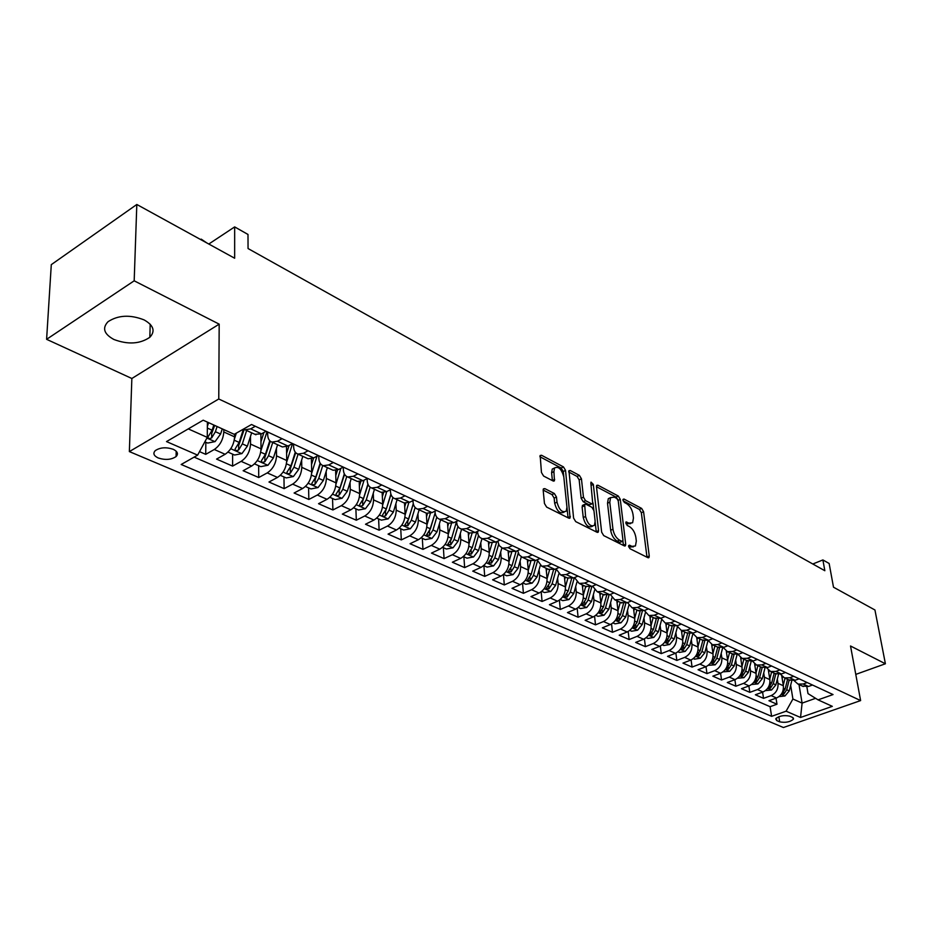 <?xml version="1.0" encoding="UTF-8"?>
<svg xmlns="http://www.w3.org/2000/svg" width="932" height="932" viewBox="0 0 932 932"><rect width="100%" height="100%" fill="white"/><g stroke="black" fill="none" stroke-linecap="round" stroke-linejoin="round"><path stroke-width="1.4" d="M628.587 546.362L629.997 548.727L647.903 557.674L648.963 557.557L649.255 556.008L643.581 511.715L641.635 508.418L623.916 499.016L622.949 500.1L624.335 502.441L626.654 503.664C629.974 505.866 632.082 509.42 633.003 514.347L633.457 518.029L632.618 522.747L629.053 523.143L625.931 522.025L627.143 525.415L629.473 526.615C632.805 528.782 634.937 532.358 635.857 537.345L636.323 541.084L635.438 545.966L631.908 546.373L629.566 545.197L628.587 546.362M113.867 339.469C127.952 344.758 139.94 344.036 149.831 337.291C155.528 331.128 153.629 325.326 144.122 319.909C130.247 314.48 118.224 315.074 108.054 321.68C102.007 328.099 103.953 334.029 113.867 339.469M158.195 457.962C165.279 460.268 171.243 459.802 176.078 456.563C178.548 453.896 177.593 451.472 173.212 449.294C166.176 446.952 160.199 447.395 155.295 450.599C152.755 453.325 153.722 455.783 158.195 457.962M544.824 488.624L543.426 488.857L543.181 490.267L544.463 503.501L546.63 507.09L568.788 518.157L570.093 517.959L565.538 470.392L563.452 466.897L541.562 455.27L540.164 455.492L541.457 472.489L543.601 476.054L553.084 480.97L554.447 480.772L553.911 471.639L554.552 467.981C558.478 466.07 561.565 469.017 563.79 476.823L566.947 507.206L566.237 511.109C562.264 512.973 559.188 509.99 556.998 502.173L556.474 497.036L554.342 493.494L544.824 488.624L543.216 489.393M855.774 674.395L885.4 663.77L874.938 609.982L833.499 587.207L829.142 563.476L822.886 559.934L824.843 570.722L248.052 248.541L247.994 234.456L234.666 226.907L208.803 244.033M134.185 280.812L46.6 339.318L131.855 378.497L219.183 324.15L134.185 280.812L136.818 204.481L234.654 258.234L234.666 226.907M219.183 324.15L218.764 398.989L860.62 700.584L783.416 727.519L129.362 451.589L218.764 398.989M885.4 663.77L850.52 645.993L860.62 700.584M601.653 532.16L603.715 535.609L624.3 545.884L625.43 545.744L625.71 544.218L620.281 499.377L618.289 496.022L597.948 485.223L596.725 485.374L596.48 486.772L601.653 532.16M597.051 532.277L575.708 521.617L573.588 518.099L568.963 470.707L570.279 470.52L579.378 475.355L581.44 478.803L583.455 497.199L585.517 500.659L591.505 503.746L592.74 503.583L590.853 483.091L591.028 482.112L593.323 484.395L598.554 530.599L598.274 532.114L597.051 532.277M46.6 339.318L51.295 264.641L136.818 204.481M199.53 451.636L205.716 454.35L205.832 442.257M223.808 429.57L223.797 431.959C223.191 439.659 220.022 445.508 214.29 449.492L225.125 454.28L216.562 459.092L232.604 466.105L232.616 454.152M250.498 436.409L250.533 444.086C249.997 451.705 246.864 457.461 241.143 461.363L251.675 466.023L243.136 470.718L258.723 477.534L258.642 465.697M276.431 448.42L276.524 455.876C276.035 463.402 272.948 469.076 267.251 472.908L277.491 477.429L268.975 482.019L284.132 488.648L283.957 476.928M301.642 460.105L301.793 467.34C301.362 474.784 298.31 480.376 292.636 484.127L302.597 488.519L294.104 493.005L308.842 499.459L308.585 487.867M326.165 471.452L326.363 478.477C325.99 485.852 322.985 491.362 317.334 495.032L327.015 499.319L318.546 503.699L332.899 509.979L332.549 498.503M350.024 482.496L350.281 489.323C349.954 496.616 346.984 502.057 341.357 505.657L350.782 509.827L342.335 514.103L356.315 520.219L355.884 508.86M373.266 493.238L373.546 499.89C373.278 507.101 370.342 512.46 364.738 515.99L373.918 520.044L365.507 524.238L379.114 530.192L378.613 518.938M395.89 503.688L396.217 510.165C395.995 517.295 393.094 522.596 387.514 526.056L396.45 530.005L388.062 534.106L401.319 539.908L400.748 528.77M417.932 513.858L418.293 520.173C418.118 527.244 415.241 532.463 409.696 535.853L418.41 539.71L410.045 543.729L422.965 549.379L422.324 538.346M439.415 523.772L439.799 529.935C439.671 536.925 436.84 542.086 431.306 545.406L439.799 549.169L431.469 553.095L444.075 558.606L443.364 547.69M460.35 533.43L460.769 539.442C460.676 546.362 457.88 551.453 452.37 554.726L460.653 558.385L452.358 562.229L464.649 567.611L463.88 556.788M480.772 542.843L481.215 548.715C481.157 555.565 478.396 560.598 472.92 563.802L480.994 567.367L472.734 571.141L484.722 576.384L483.894 565.677M500.682 552.024L501.16 557.767C501.136 564.547 498.399 569.51 492.958 572.656L500.834 576.139L492.609 579.832L504.305 584.947L503.443 574.473M520.126 560.971L520.615 566.586C520.627 573.297 517.924 578.201 512.507 581.3L520.184 584.69L512.006 588.325L523.411 593.311L522.537 583.269M539.092 569.708L539.605 575.195C539.651 581.848 536.972 586.694 531.578 589.735L539.08 593.043L530.937 596.596L542.075 601.478L541.177 591.82M557.604 578.236L558.14 583.607C558.221 590.189 555.577 594.977 550.206 597.96L557.534 601.198L549.426 604.693L560.307 609.446L559.386 600.161M575.696 586.554L576.244 591.82C576.349 598.332 573.739 603.062 568.392 605.998L575.557 609.167L567.471 612.58L578.108 617.24L577.176 608.293M593.358 594.674L593.917 599.835C594.057 606.289 591.471 610.961 586.158 613.85L593.148 616.949L585.121 620.304L595.501 624.848L594.569 616.215M610.623 602.62L611.194 607.676C611.357 614.072 608.806 618.685 603.517 621.528L610.355 624.545L602.352 627.842L612.51 632.28L611.555 623.951M627.492 610.367L628.075 615.33C628.273 621.667 625.745 626.234 620.491 629.018L627.166 631.978L619.209 635.216L629.135 639.55L628.18 631.488M643.977 617.951L644.583 622.821C644.804 629.088 642.299 633.609 637.069 636.358L643.604 639.236L635.682 642.416L645.387 646.668L644.431 638.863M660.112 625.36L660.718 630.137C660.963 636.358 658.481 640.82 653.285 643.523L659.67 646.342L651.794 649.464L661.289 653.623L660.322 646.062M675.886 632.607L676.504 637.29C676.772 643.453 674.314 647.868 669.153 650.536L675.397 653.297L667.557 656.361L676.842 660.427L675.875 653.087M691.323 639.702L691.952 644.303C692.231 650.408 689.808 654.765 684.671 657.386L690.775 660.089L682.97 663.106L692.068 667.079L691.101 659.961M706.421 646.633L707.062 651.153C707.365 657.2 704.965 661.522 699.85 664.097L705.827 666.741L698.068 669.712L706.969 673.603L706.002 666.683M721.205 653.414L721.846 657.864C722.172 663.864 719.795 668.128 714.716 670.667L720.564 673.254L712.84 676.166L721.554 679.987L720.587 673.254M735.674 660.054L736.327 664.423C736.676 670.376 734.311 674.593 729.267 677.098L734.999 679.638L727.309 682.504L735.849 686.232L734.87 679.684M749.841 666.566L750.505 670.854C750.866 676.749 748.536 680.931 743.503 683.401L749.118 685.882L741.476 688.701L749.841 692.348L748.862 685.975M763.727 672.927L764.391 677.156C764.776 682.993 762.458 687.129 757.46 689.563L762.958 691.998L755.363 694.771L763.553 698.348L771.137 695.61C776.1 693.21 778.395 689.121 777.999 683.331L777.323 679.172M762.574 692.138L763.553 698.348M225.125 454.28C230.845 450.331 234.002 444.517 234.584 436.852L234.584 434.126M251.675 466.023C257.383 462.144 260.506 456.424 261.018 448.84L260.902 434.172M277.491 477.429C283.177 473.642 286.252 467.992 286.718 460.501L286.497 446.743M302.597 488.519C308.259 484.815 311.3 479.246 311.696 471.837L311.393 458.847M327.015 499.319C332.654 495.673 335.66 490.185 336.009 482.858L335.613 470.497M350.782 509.827C356.397 506.251 359.356 500.845 359.659 493.587L359.193 481.728M373.918 520.044C379.51 516.549 382.435 511.214 382.691 504.026L382.155 492.562M396.45 530.005C402.018 526.58 404.907 521.303 405.117 514.196L404.523 503.035M418.41 539.71C423.943 536.343 426.798 531.147 426.961 524.11L426.308 513.136M439.799 549.169C445.321 545.861 448.141 540.735 448.257 533.768L447.535 522.899M460.653 558.385C466.14 555.134 468.936 550.078 469.006 543.181L468.237 532.417M480.994 567.367C486.457 564.186 489.207 559.188 489.253 552.361L488.415 541.702M500.834 576.139C506.274 573.017 508.988 568.077 509 561.32L508.103 550.765M520.184 584.69C525.601 581.626 528.293 576.745 528.269 570.058L527.326 559.596M539.08 593.043C544.463 590.026 547.131 585.203 547.072 578.586L546.082 568.229M557.534 601.198C562.893 598.239 565.526 593.474 565.433 586.915L564.396 576.652M575.557 609.167C580.881 606.243 583.479 601.548 583.362 595.047L582.279 584.877M593.148 616.949C598.449 614.072 601.024 609.423 600.884 602.992L599.754 592.915M610.355 624.545C615.621 621.726 618.172 617.124 617.998 610.751L616.833 600.767M627.166 631.978C632.409 629.205 634.925 624.661 634.727 618.347L633.527 608.445M643.604 639.236C648.812 636.509 651.305 632.013 651.084 625.768L649.849 615.959M659.67 646.342C664.866 643.663 667.324 639.212 667.079 633.014L665.809 623.298M675.397 653.297C680.558 650.653 682.993 646.26 682.725 640.109L681.432 630.475M690.775 660.089C695.913 657.491 698.324 653.146 698.033 647.053L696.705 637.535M705.827 666.741C710.93 664.178 713.329 659.879 713.015 653.856L711.664 644.408M720.564 673.254C725.644 670.737 728.009 666.485 727.682 660.508L726.296 651.107M734.999 679.638C740.043 677.145 742.385 672.939 742.035 667.021L740.614 657.619M749.118 685.882C754.139 683.424 756.458 679.265 756.097 673.393L754.629 663.957M762.958 691.998C767.945 689.575 770.251 685.463 769.867 679.638L768.352 670.131M792.421 717.36L789.544 716.114C783.649 714.984 779.024 715.893 775.68 718.852L776.787 720.611L779.688 721.834C785.583 722.952 790.196 722.032 793.505 719.085L792.421 717.36M188.276 428.895L207.265 437.376L197.631 455.131L181.181 464.486L771.614 716.324L786.095 711.198L792.911 699.012L790.651 685.276M197.631 455.131L166.502 441.582L203.188 420.192L234.247 434.324L251.524 424.503L833.045 694.561L818.063 699.862L832.323 706.351L800.541 717.477L786.095 711.198M267.659 431.994L267.682 434.498C267.81 438.564 269.208 441.104 271.876 442.106L282.373 446.941L287.976 446.078L292.555 443.55L286.66 462.109M293.568 444.028L293.615 446.51C293.778 450.529 295.199 453.057 297.89 454.07L308.084 458.765L313.688 457.95L318.255 455.492M318.767 455.736L318.837 458.183C319.024 462.167 320.468 464.672 323.171 465.697L333.085 470.264L338.677 469.495L343.232 467.095M343.279 467.107L343.36 469.542C343.582 473.479 345.038 475.972 347.741 476.998L357.387 481.436L362.979 480.714L367.523 478.372M367.126 478.57L367.208 480.586C367.464 484.489 368.944 486.958 371.658 487.995L381.037 492.317L386.629 491.642L391.149 489.347M390.345 489.743L390.426 491.339C390.706 495.195 392.197 497.653 394.923 498.702L404.045 502.896L409.637 502.266L414.134 500.018M412.958 500.601L413.027 501.8C413.33 505.622 414.845 508.068 417.559 509.117L426.46 513.206L432.029 512.612L436.514 510.41M434.988 511.155L435.046 511.994C435.361 515.78 436.887 518.204 439.613 519.264L448.28 523.236L453.837 522.677L458.311 520.534M456.447 521.431L457.286 525.392L459.08 527.955L469.542 533.022L475.087 532.498L479.537 530.39M477.37 531.415L478.198 535.038L480.003 537.589L490.255 542.552L495.801 542.063L500.228 540.001M194.124 457.123L770.1 706.689L776.985 704.231L768.958 700.713L776.519 697.986C781.482 695.61 783.765 691.532 783.358 685.754L781.785 676.119M794.052 680.593L797.99 684.088L803.163 684.006L807.182 682.55M802.266 686.057L808.487 686.465L812.494 685.02M255.298 426.262L250.708 428.86L245.104 429.792L243.613 429M254.855 434.277L261.508 433.858L266.098 431.271M282.07 438.681L277.48 441.232L271.876 442.106M308.061 450.762L303.483 453.243L297.89 454.07M333.33 462.493L328.763 464.917L323.171 465.697M357.888 473.899L353.345 476.264L347.741 476.998M381.77 484.99L377.25 487.308L371.658 487.995M405.012 495.789L400.504 498.049L394.923 498.702M427.637 506.286L423.14 508.499L417.559 509.117M449.667 516.514L445.181 518.681L439.613 519.264M471.114 526.475L466.652 528.595L461.095 529.143M492.014 536.191L487.576 538.265L482.03 538.766M512.39 545.651L507.975 547.678L502.441 548.156L499.237 545.616L497.77 541.143M509.373 551.336L515.978 551.383L520.394 549.367M532.254 554.866L527.85 556.858L522.328 557.301L519.194 554.878L517.668 550.614M529.073 560.4L535.667 560.47L540.059 558.501M551.616 563.872L547.247 565.817L541.737 566.225L537.088 559.829M548.284 569.242L554.866 569.336L559.235 567.402M570.512 572.644L566.167 574.555L560.68 574.939L556.043 568.823M567.04 577.863L573.599 577.991L577.945 576.092M588.954 581.207L584.62 583.082L579.156 583.444L574.543 577.584M585.343 586.286L591.89 586.438L596.212 584.574M606.965 589.572L602.654 591.401L597.202 591.738L592.612 586.123M603.214 594.5L609.738 594.686L614.048 592.857M624.545 597.727L620.246 599.532L614.817 599.835L610.274 594.453M620.665 602.526L627.178 602.736L631.453 600.942M641.705 605.707L637.441 607.478L632.024 607.757L627.527 602.585M637.721 610.378L644.21 610.6L648.462 608.841M658.481 613.501L654.241 615.237L648.847 615.493L644.385 610.53M654.381 618.044L660.846 618.289L665.087 616.565M674.873 621.108L670.656 622.809L665.273 623.054L660.87 618.277L654.241 615.237M670.667 625.535L677.11 625.791L681.327 624.102M690.903 628.552L686.698 630.218L681.339 630.44L676.982 625.85M686.593 632.851L693.012 633.143L697.206 631.477M706.572 635.822L702.39 637.465L697.054 637.663L692.744 633.247M702.169 640.016L708.565 640.319L712.735 638.688M721.892 642.94L717.733 644.56L712.421 644.734L708.169 640.47M717.407 647.029L723.78 647.344L727.927 645.748M736.886 649.907L732.75 651.491L727.449 651.643L723.255 647.53M732.307 653.88L738.657 654.217L742.781 652.645M751.542 656.711L747.429 658.272L742.163 658.411L738.016 654.439M746.893 660.59L753.219 660.951L757.332 659.402M765.906 663.386L761.805 664.912L756.563 665.04L752.473 661.196M761.176 667.161L767.479 667.533L771.556 666.007M779.956 669.91L775.89 671.413L770.659 671.518L766.617 667.801M775.156 673.591L781.435 673.976L785.49 672.473M793.714 676.294L789.66 677.774L784.464 677.867L780.48 674.267M788.845 679.882L795.101 680.29L799.132 678.811M757.46 689.563L749.841 692.348M743.503 683.401L735.849 686.232M729.267 677.098L721.554 679.987M714.716 670.667L706.969 673.603M699.85 664.097L692.068 667.079M684.671 657.386L676.842 660.427M669.153 650.536L661.289 653.623M653.285 643.523L645.387 646.668M637.069 636.358L629.135 639.55M620.491 629.018L612.51 632.28M603.517 621.528L595.501 624.848M586.158 613.85L578.108 617.24M568.392 605.998L560.307 609.446M550.206 597.96L542.075 601.478M531.578 589.735L523.411 593.311M512.507 581.3L504.305 584.947M492.958 572.656L484.722 576.384M472.92 563.802L464.649 567.611M452.37 554.726L444.075 558.606M431.306 545.406L422.965 549.379M409.696 535.853L401.319 539.908M387.514 526.056L379.114 530.192M364.738 515.99L356.315 520.219M341.357 505.657L332.899 509.979M317.334 495.032L308.842 499.459M292.636 484.127L284.132 488.648M267.251 472.908L258.723 477.534M241.143 461.363L232.604 466.105M214.29 449.492L205.716 454.35M207.265 437.376L207.405 422.114M792.911 699.012L802.103 703.112L815.582 698.324M798.992 684.554L802.103 703.112L800.541 717.477M806.867 686.872L808.009 693.606L818.063 699.862M131.855 378.497L129.362 451.589M822.886 559.934L812.809 564M776.018 698.173L776.985 704.231M770.1 706.689L771.614 716.324M570.093 517.959L569.324 518.32M489.172 542.051L490.255 542.552M468.458 532.522L469.542 533.022M447.197 522.747L448.28 523.236M425.376 512.705L426.46 513.206M402.974 502.406L404.045 502.896M379.965 491.816L381.037 492.317M356.315 480.947L357.387 481.436M332.013 469.763L333.085 470.264M307.024 458.276L308.084 458.765M281.313 446.451L282.373 446.941M628.704 546.921L633.48 546.816M630.673 523.621L625.885 523.702M646.994 557.22L641.344 512.728L639.387 509.431L623.124 500.81M617.869 499.668L616.029 497.059L596.468 486.702M623.438 545.453L622.914 541.038M621.982 541.387L622.972 540.234L618.231 500.822L616.821 498.469L614.351 497.164L610.588 497.606L609.784 502.185L612.965 529.248C613.885 534.327 616.052 537.962 619.477 540.141L621.982 541.387L619.675 542.412L622.32 541.492M610.518 497.7L608.316 498.643L607.513 503.222L609.784 502.185M619.675 542.412L617.182 541.154C613.757 538.976 611.59 535.352 610.67 530.273L607.513 503.222M568.718 472L577.094 476.438L579.378 475.355M592.041 503.909L589.21 504.806L583.222 501.731L581.149 498.271L579.156 479.887L577.094 476.438M592.997 502.849L593.801 509.955M595.222 522.561L596.235 531.648L598.554 530.599M585.564 516.503C587.673 524.052 590.62 526.999 594.418 525.345L595.152 521.361L593.964 510.736L591.902 507.288L585.913 504.212L584.655 504.387L585.564 516.503L583.257 517.563C585.354 525.112 588.302 528.048 592.111 526.394L592.531 526.207M583.082 505.121L582.092 506.903L584.399 505.831M583.257 517.563L582.092 506.903M564.14 512.076L563.907 512.192C559.922 514.045 556.847 511.074 554.668 503.257L554.156 498.131L552.024 494.589L543.158 490.081M554.342 468.074L552.257 469.087L551.604 472.745L553.911 471.639M552.396 480.609L551.604 472.745M568.054 517.796L563.254 471.487L561.157 468.004L539.931 456.75M778.977 696.635L784.977 695.971L789.241 690.892L791.781 680.768M783.276 685.218L785.047 678.135M782.193 678.589L782.624 676.865M787.575 679.3L785.128 689.039L781.75 693.967L783.963 694.002L786.724 689.762L789.159 680.034M765.44 690.624L771.591 689.995L775.89 684.869L778.5 674.488M769.785 679.125L771.603 671.949M768.725 672.438L769.145 670.749M774.177 673.137L771.696 682.97L768.283 687.944L770.543 687.991L773.315 683.704L775.797 673.883M751.611 684.496L757.937 683.902L762.26 678.706L764.962 668.046M756.015 672.916L757.867 665.634M754.978 666.159L755.398 664.493M760.5 666.846L757.972 676.772L754.547 681.793L756.831 681.863L759.638 677.529L762.155 667.615M737.503 678.228L743.981 677.669L748.349 672.426L751.157 661.44M741.965 666.566L743.853 659.192M740.94 659.763L741.371 658.074M746.544 660.427L743.981 670.446L740.532 675.514L742.839 675.595L745.67 671.215L748.245 661.172M723.092 671.832L729.744 671.32L734.148 666.007L737.061 654.66M727.612 660.089L729.546 652.61M726.611 653.227L727.053 651.491M732.284 653.868L729.674 663.992L726.203 669.106L728.556 669.199L731.41 664.772L734.043 654.567M708.367 665.297L715.205 664.831L719.632 659.46L722.684 647.693M712.957 653.472L714.926 645.888M711.966 646.552L712.432 644.746M717.733 647.181L715.077 657.398L711.582 662.559L713.959 662.675L716.848 658.202L719.539 647.798M693.326 658.621L694.573 659.18L700.351 658.202L704.825 652.761L708.017 640.517M697.986 646.715L700.002 639.026M697.019 639.725L697.497 637.872M702.856 640.342L700.165 650.664L696.647 655.872L699.058 656L701.971 651.48L704.743 640.855M677.96 651.806L679.346 652.423L685.171 651.421L689.68 645.923L692.907 633.644M682.678 639.806L684.74 632.001M681.735 632.758L682.236 630.847M681.339 630.44L687.665 633.352L684.915 643.779L681.385 649.033L683.832 649.185L686.768 644.606L689.633 633.737M662.256 644.827L663.782 645.515L669.665 644.501L674.209 638.933L677.413 626.852M667.044 632.758L669.153 624.836M666.124 625.64L666.648 623.683M672.158 626.153L669.339 636.742L665.786 642.055L668.267 642.23L671.226 637.593L674.197 626.409M646.191 637.698L647.88 638.455L653.81 637.43L658.388 631.791L661.58 619.873M651.06 625.547L653.216 617.497M650.152 618.37L650.699 616.343M656.303 618.766L653.414 629.543L649.837 634.902L652.353 635.1L655.347 630.416L658.435 618.883M629.776 630.416L631.605 631.232L637.604 630.195L642.218 624.487L645.387 612.708M634.704 618.172L636.917 610.006M633.83 610.938L634.389 608.841M640.109 611.182L637.139 622.192L633.527 627.597L636.09 627.83L639.107 623.089L642.323 611.147M612.976 622.96L614.98 623.846L621.027 622.797L625.687 617.019L628.844 605.357M617.986 610.635L620.246 602.34M617.135 603.33L617.718 601.175M623.555 603.388L620.479 614.666L616.856 620.13L619.454 620.374L622.506 615.586L625.873 603.167M595.793 615.33L597.96 616.297L604.076 615.225L608.771 609.377L611.928 597.808M600.872 602.922L603.19 594.488M600.057 595.548L600.662 593.335M606.627 595.373L603.447 606.977L599.8 612.487L602.433 612.767L605.509 607.909L609.062 594.942M578.201 607.524L580.554 608.573L586.729 607.478L591.459 601.559L594.628 590.061M576.244 591.82L583.362 595.047L585.727 586.461M582.57 587.603L583.211 585.308M589.327 587.113L586.018 599.101L582.337 604.67L585.016 604.973L588.127 600.057L591.89 586.438L584.62 583.082M560.202 599.532L562.73 600.662L568.974 599.556L573.739 593.556L576.931 582.092M565.433 586.962L567.868 578.248M564.676 579.459L565.34 577.083M571.631 578.597L568.17 591.039L564.477 596.655L567.192 596.993L570.337 592.018L574.322 577.677M541.772 591.354L544.486 592.566L550.789 591.447L555.612 585.366L558.816 573.914M547.084 578.702L549.577 569.813M546.362 571.118L547.049 568.671M553.538 569.813L549.892 582.791L546.175 588.453L548.936 588.826L552.117 583.793L556.159 569.394M522.887 582.978L525.811 584.271L532.184 583.129L537.03 576.978L540.28 565.491M528.281 570.244L530.879 561.099M527.594 562.59L528.316 560.05M535.038 560.726L531.182 574.333L527.442 580.053L530.25 580.461L533.453 575.359L537.414 561.355M503.536 574.392L506.682 575.778L513.113 574.625L518.006 568.38L521.303 556.835M509.012 561.577L511.726 552.128M508.371 553.853L509.117 551.231M516.118 551.313L512.018 565.677L508.255 571.456L511.097 571.887L514.336 566.726L518.25 553.049M483.72 565.596L487.075 567.087L493.576 565.899L498.515 559.584L501.87 547.923M489.277 552.711L492.119 542.878M488.671 544.905L489.451 542.179M496.756 541.608L492.376 556.812L488.589 562.637L491.479 563.114L494.752 557.884L498.608 544.486M463.39 556.567L466.979 558.163L473.549 556.963L478.535 550.556L481.961 538.743M469.041 543.624L472.035 533.325M468.47 535.725L469.297 532.906M476.916 531.636L472.233 547.713L468.435 553.596L471.371 554.109L474.679 548.82L478.5 535.655M442.549 547.317L446.381 549.018L453.022 547.806L458.043 541.306L461.55 529.341M448.28 534.304L451.472 523.458M447.768 526.324L448.642 523.353M456.47 521.757L451.589 538.381L447.768 544.323L450.75 544.882L454.094 539.512L457.903 526.557M451.333 539.162L450.622 540.746M421.171 537.834L425.248 539.64L431.97 538.405L437.038 531.811L440.615 519.718M426.984 524.763L430.409 513.229M426.518 516.689L427.485 513.45M435.127 512.903L430.409 528.817L426.565 534.817L429.605 535.422L432.984 529.982L436.782 517.167M435.151 513.019L429.361 531.426L429.605 535.422M399.234 528.095L403.579 530.028L410.36 528.759L415.486 522.071L419.132 509.839M405.129 514.965L408.833 502.616M404.721 506.81L405.804 503.198M413.272 503.664L408.682 519.008L404.814 525.054L407.901 525.706L411.327 520.196L415.124 507.497M413.33 503.909L407.692 521.687L407.901 525.706M376.714 518.099L381.339 520.149L388.201 518.868L393.362 512.087L397.09 499.703M382.702 504.934L386.745 491.572M382.353 496.663L383.588 492.574M390.869 494.077L386.384 508.93L382.493 515.035C382.458 516.433 383.506 516.666 385.638 515.745L389.087 510.154L392.908 497.502M390.986 494.426L385.452 511.68L385.638 515.745M353.589 507.835L358.505 510.025L365.437 508.709L370.645 501.824L374.466 489.288M359.659 494.636L364.097 480.143M359.379 486.259L360.824 481.529M367.895 484.127L363.48 498.585L359.577 504.76C359.519 506.192 360.591 506.449 362.769 505.517L366.264 499.843L370.12 487.203M368.082 484.547L362.606 501.404L362.769 505.517M329.835 497.304L335.054 499.61L342.067 498.282L347.321 491.292L351.224 478.605M335.998 484.069L340.856 468.342M335.776 475.576L337.489 470.031M344.327 473.829L339.97 487.972L336.033 494.193C335.963 495.684 337.046 495.964 339.295 495.008L342.825 489.253L346.739 476.543M344.584 474.306L339.155 490.849L339.295 495.008M305.428 486.469L310.962 488.927L318.057 487.564L323.357 480.469L327.353 467.619M311.672 473.235L316.997 456.167M311.521 464.602L313.595 457.996M320.13 463.181L315.797 477.056L311.859 483.335C311.754 484.885 312.861 485.188 315.167 484.209L318.732 478.384L322.728 465.534M320.468 463.693L315.063 480.015L315.167 484.209M280.346 475.332L286.206 477.93L293.382 476.543L298.741 469.344L302.818 456.342M286.602 453.336L289.083 445.461M295.269 452.148L290.959 465.837L286.998 472.175C286.881 473.794 288 474.108 290.376 473.118L293.976 467.2L298.077 454.164M295.712 452.684L290.295 468.878L290.376 473.118M254.541 463.88L260.762 466.641L268.02 465.231L273.414 457.915L277.596 444.739M260.925 450.704L266.995 431.691M260.96 441.756L263.919 432.495M269.744 440.743L265.422 454.303L261.438 460.699C261.298 462.377 262.44 462.715 264.874 461.701L268.533 455.701L272.726 442.502M270.303 441.255L264.839 457.426L264.874 461.701M227.99 452.102L234.584 455.026L241.936 453.581L247.376 446.148L251.652 432.809M234.445 438.984L236.332 433.135M243.45 429.093L239.151 442.432L235.155 448.886C234.981 450.634 236.145 450.995 238.65 449.97L242.343 443.877L246.642 430.502M244.196 429.396L238.65 445.647L238.65 449.97M204.854 441.826L207.661 443.073L215.082 441.605L220.581 434.044L222.259 428.871M207.37 426.413L208.593 422.65M213.812 425.027L212.123 430.223L208.104 436.747C207.906 438.553 209.094 438.937 211.669 437.9L215.409 431.702L217.098 426.518M214.663 425.411L211.704 433.52L211.669 437.9M200.625 239.536L201.219 239.14L206.799 242.926M201.067 239.78L201.219 239.14M223.797 431.959L234.584 436.852M250.533 444.086L261.018 448.84M276.524 455.876L286.718 460.501M301.793 467.34L311.696 471.837M326.363 478.477L336.009 482.858M350.281 489.323L359.659 493.587M373.546 499.89L382.691 504.026M396.217 510.165L405.117 514.196M418.293 520.173L426.961 524.11M439.799 529.935L448.257 533.768M460.769 539.442L469.006 543.181M481.215 548.715L489.253 552.361M501.16 557.767L509 561.32M520.615 566.586L528.269 570.058M539.605 575.195L547.072 578.586M558.14 583.607L565.433 586.915M593.917 599.835L600.884 602.992M611.194 607.676L617.998 610.751M628.075 615.33L634.727 618.347M644.583 622.821L651.084 625.768M660.718 630.137L667.079 633.014M676.504 637.29L682.725 640.109M691.952 644.303L698.033 647.053M707.062 651.153L713.015 653.856M721.846 657.864L727.682 660.508M736.327 664.423L742.035 667.021M750.505 670.854L756.097 673.393M764.391 677.156L769.867 679.638M777.999 683.331L783.358 685.754M803.163 684.006L808.487 686.465M250.708 428.86L261.508 433.858M277.48 441.232L287.976 446.078M303.483 453.243L313.688 457.95M328.763 464.917L338.677 469.495M353.345 476.264L362.979 480.714M377.25 487.308L386.629 491.642M400.504 498.049L409.637 502.266M423.14 508.499L432.029 512.612M445.181 518.681L453.837 522.677M466.652 528.595L475.087 532.498M487.576 538.265L495.801 542.063M507.975 547.678L515.978 551.383M527.85 556.858L535.667 560.47M547.247 565.817L554.866 569.336M566.167 574.555L573.599 577.991M602.654 591.401L609.738 594.686M620.246 599.532L627.178 602.736M637.441 607.478L644.21 610.6M670.656 622.809L677.11 625.791M686.698 630.218L693.012 633.143M702.39 637.465L708.565 640.319M717.733 644.56L723.78 647.344M732.75 651.491L738.657 654.217M747.429 658.272L753.219 660.951M761.805 664.912L767.479 667.533M775.89 671.413L781.435 673.976M789.66 677.774L795.101 680.29M771.137 695.61L776.519 697.986M778.861 716.673L779.688 721.834M776.368 718.001L776.787 720.611M629.613 547.375L631.908 546.373M625.768 522.363L626.723 521.943M626.782 524.157L629.053 523.143M622.96 499.447L623.916 499.016M639.387 509.431L641.635 508.418M641.344 512.728L643.581 511.715M646.971 556.998L649.255 556.008M628.622 545.616L629.566 545.197M596.503 485.898L597.948 485.223M616.029 497.059L618.289 496.022M618.137 500.356L620.281 499.377M623.415 545.22L625.71 544.218M610.67 530.273L612.965 529.248M617.182 541.154L619.477 540.141M568.753 471.254L570.279 470.52M579.156 479.887L581.44 478.803M581.149 498.271L583.455 497.199M583.222 501.731L585.517 500.659M589.21 504.806L591.505 503.746M591.121 485.432L593.323 484.395M552.024 494.589L554.342 493.494M554.156 498.131L556.474 497.036M554.668 503.257L556.998 502.173M552.385 480.481L554.691 479.374M539.954 456.063L541.562 455.27M561.157 468.004L563.452 466.897M563.254 471.487L565.538 470.392M568.042 517.563L570.372 516.479M781.202 694.375L784.849 695.994M786.724 689.762L789.241 690.892M783.462 688.282L785.128 689.039M783.649 692.033L783.963 694.002M767.665 688.329L771.451 690.018M773.315 683.704L775.89 684.869M769.96 682.189L771.696 682.97M770.216 685.975L770.543 687.991M753.86 682.166L757.798 683.925M759.638 677.529L762.26 678.706M756.178 675.968L757.972 676.772M756.504 679.778L756.831 681.863M739.763 675.875L743.841 677.704M745.67 671.215L748.349 672.426M742.117 669.607L743.981 670.446M742.513 673.452L742.839 675.595M725.364 669.456L729.605 671.343M731.41 664.772L734.148 666.007M727.752 663.118L729.674 663.992M728.23 666.997L728.556 669.199M710.662 662.897L715.065 664.854M716.848 658.202L719.632 659.46M713.073 656.489L715.077 657.398M713.632 660.404L713.959 662.675M695.645 656.186L700.212 658.225M701.971 651.48L704.825 652.761M698.08 649.721L700.165 650.664M698.732 653.658L699.058 656M680.29 649.336L685.032 651.445M686.768 644.606L689.68 645.923M682.772 642.8L684.915 643.779M683.506 646.761L683.832 649.185M664.609 642.334L669.526 644.525M671.226 637.593L674.209 638.933M667.114 635.729L669.339 636.742M667.941 639.725L668.267 642.23M648.567 635.181L653.67 637.453M655.347 630.416L658.388 631.791M651.107 628.506L653.414 629.543M652.027 632.513L652.353 635.1M632.164 627.853L637.453 630.218M639.107 623.089L642.218 624.487M634.739 621.108L637.139 622.192M635.764 625.151L636.09 627.83M615.376 620.363L620.875 622.821M622.506 615.586L625.687 617.019M617.998 613.547L620.479 614.666M619.128 617.613L619.454 620.374M598.216 612.708L603.924 615.248M605.509 607.909L608.771 609.377M600.872 605.812L603.447 606.977M602.107 609.901L602.433 612.767M580.648 604.868L586.577 607.513M588.127 600.057L591.459 601.559M583.339 597.89L586.018 599.101M584.702 602.002L585.016 604.973M562.66 596.841L568.811 599.591M570.337 592.018L573.739 593.556M565.398 589.793L568.17 591.039M566.877 593.905L567.192 596.993M544.253 588.616L550.637 591.471M552.117 583.793L555.612 585.366M547.014 581.486L549.892 582.791M548.633 585.622L548.936 588.826M525.392 580.205L532.021 583.164M533.453 575.359L537.03 576.978M528.199 572.982L531.182 574.333M529.947 577.129L530.25 580.461M506.064 571.584L512.95 574.648M514.336 566.726L518.006 568.38M508.919 564.279L512.018 565.677M510.806 568.438L511.097 571.887M486.259 562.742L493.412 565.934M494.752 557.884L498.515 559.584M489.16 555.356L492.376 556.812M491.199 559.515L491.479 563.114M465.953 553.678L473.386 556.998M474.679 548.82L478.535 550.556M468.901 546.199L472.233 547.713M471.103 550.358L471.371 554.109M445.135 544.381L452.859 547.83M454.094 539.512L458.043 541.306M448.129 536.82L451.589 538.381M450.494 540.968L450.75 544.882M423.769 534.851L431.796 538.44M432.984 529.982L437.038 531.811M426.809 527.197L430.409 528.817M401.855 525.077L410.197 528.793M411.327 520.196L415.486 522.071M404.942 517.318L408.682 519.008M379.359 515.035L388.027 518.903M389.087 510.154L393.362 512.087M382.504 507.183L386.384 508.93M356.257 504.725L365.262 508.744M366.264 499.843L370.645 501.824M359.449 496.768L363.48 498.585M332.526 494.135L341.893 498.317M342.825 489.253L347.321 491.292M335.776 486.073L339.97 487.972M308.142 483.242L317.882 487.599M318.732 478.384L323.357 480.469M311.439 475.087L315.797 477.056M283.072 472.058L293.207 476.59M293.976 467.2L298.741 469.344M286.439 463.787L290.959 465.837M257.29 460.559L267.834 465.266M268.533 455.701L273.414 457.915M260.715 452.171L265.422 454.303M230.763 448.711L241.749 453.616M242.343 443.877L247.376 446.148M234.258 440.219L239.151 442.432M206.892 438.063L214.896 441.64M215.409 431.702L220.581 434.044M207.347 428.068L212.123 430.223M150.203 324.22L149.831 337.291M176.183 451.205L176.078 456.563M797.99 684.088L803.314 686.534M784.464 677.867L789.905 680.372M770.659 671.518L776.216 674.081M756.563 665.04L762.236 667.65M742.163 658.411L747.965 661.079M727.449 651.643L733.379 654.369M712.421 644.734L718.479 647.519M697.054 637.663L703.241 640.517M665.273 623.054L671.751 626.024M648.847 615.493L655.464 618.533M632.024 607.757L638.804 610.868M614.817 599.835L621.749 603.027M597.202 591.738L604.297 595M579.156 583.444L586.426 586.787M560.68 574.939L568.124 578.364M541.737 566.225L549.367 569.743M522.328 557.301L530.157 560.901M502.441 548.156L510.456 551.837M245.104 429.792L255.916 434.766M793.318 717.966L793.505 719.085M648.381 557.814L648.963 557.557M624.789 546.024L625.43 545.744M608.316 498.643L610.588 497.606M582.36 505.447L584.655 504.387M597.563 532.428L598.274 532.114M552.257 469.087L554.552 467.981M553.655 481.145L554.447 480.772"/></g></svg>
